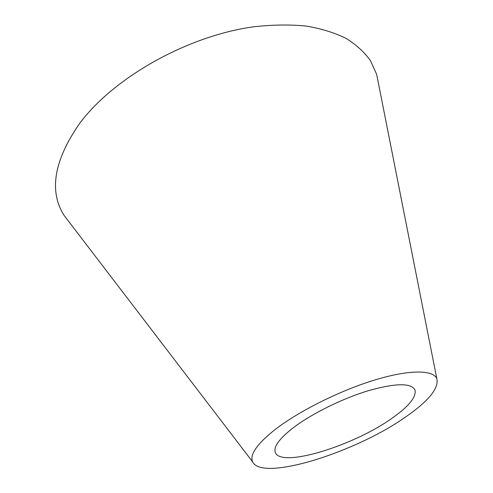 <?xml version="1.0" encoding="UTF-8"?>
<svg xmlns="http://www.w3.org/2000/svg" width="493" height="493" viewBox="0 0 493 493"><rect width="100%" height="100%" fill="white"/><g stroke="black" fill="none" stroke-linecap="round" stroke-linejoin="round"><path stroke-width="0.74" d="M392.212 418.095C409.054 406.207 416.634 396.803 414.946 389.889C411.014 382.796 395.448 383.073 368.259 390.721C342.37 398.566 311.693 413.738 293.409 427.622C278.952 438.887 272.98 447.299 275.495 452.857C282.199 468.005 354.418 445.339 392.212 418.095M275.34 429.36C256.964 443.946 249.403 454.792 252.662 461.904C262.116 481.963 356.106 452.229 405.899 416.776C428.731 400.871 439.047 388.194 436.835 378.741C433.285 369.756 409.486 369.436 374.822 379.98C340.219 390.493 299.171 410.965 275.34 429.36M378.735 84.858L376.677 74.437L370.477 60.701C364.438 52.209 356.31 44.777 346.098 38.405C334.716 32.778 321.473 28.668 306.363 26.086C290.309 24.477 273.017 24.681 254.48 26.708C188.098 35.447 113.304 77.635 79.299 123.916C53.842 160.81 48.801 191.352 64.182 215.533L70.635 223.97M252.662 461.904L64.182 215.533M436.835 378.741L376.677 74.437"/></g></svg>
